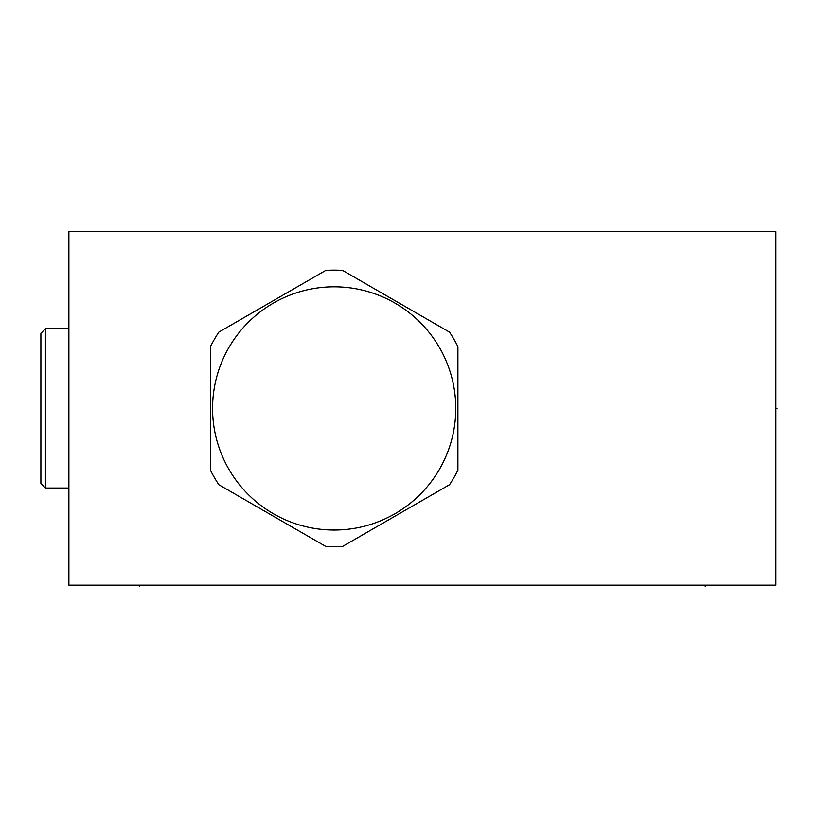<?xml version="1.0" encoding="UTF-8"?>
<svg xmlns="http://www.w3.org/2000/svg" width="818" height="818" viewBox="0 0 818 818"><rect width="100%" height="100%" fill="white"/><g stroke="black" fill="none" stroke-linecap="round" stroke-linejoin="round"><path stroke-width="1.23" d="M775.934 231.658L68.896 231.658L68.896 585.177L775.934 585.177L775.934 231.658M45.43 488.029L45.43 328.805L40.9 333.335L40.9 483.51L45.43 488.029L68.896 488.029M325.799 270.38L218.815 332.149A138.293 138.293 0 0 0 210.441 346.648L210.441 470.186A138.293 138.293 0 0 0 218.815 484.696L325.799 546.465A138.293 138.293 0 0 0 342.558 546.465L449.542 484.696A138.293 138.293 0 0 0 457.916 470.186L457.916 346.648A138.293 138.293 0 0 0 449.542 332.149L342.558 270.38A138.293 138.293 0 0 0 325.799 270.38M334.184 286.811A121.606 121.606 0 0 0 212.568 408.417A121.606 121.606 0 0 0 334.184 530.033A121.606 121.606 0 0 0 455.79 408.417A121.606 121.606 0 0 0 334.184 286.811M139.602 585.177L139.602 586.342M705.228 585.177L705.228 586.342M775.934 408.417L777.1 408.417L775.934 408.417M45.43 328.805L68.896 328.805"/></g></svg>
